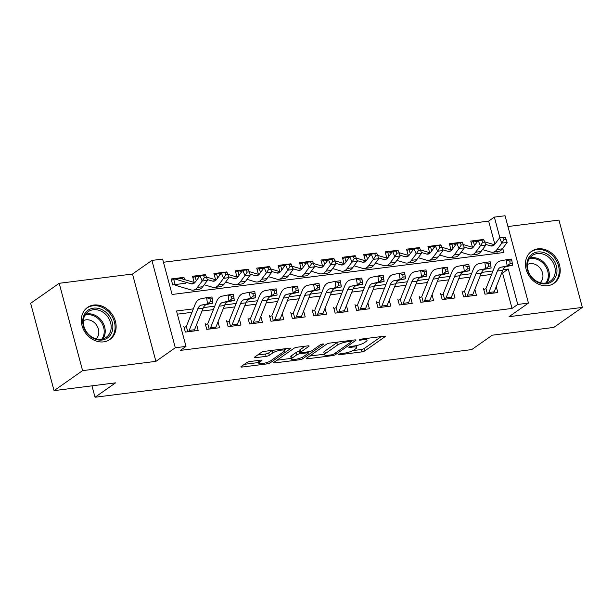 <?xml version="1.0" encoding="UTF-8"?>
<svg xmlns="http://www.w3.org/2000/svg" width="613" height="613" viewBox="0 0 613 613"><rect width="100%" height="100%" fill="white"/><g stroke="black" fill="none" stroke-linecap="round" stroke-linejoin="round"><path stroke-width="0.92" d="M338.598 354.391A1.724 0.383 165 0 0 338.407 354.651A1.724 0.383 165 0 0 339.28 354.758L361.601 351.931A2.46 0.552 165 0 0 364.827 350.881L384.995 336.744A2.46 0.552 165 0 0 385.271 336.376A2.46 0.552 165 0 0 384.014 336.231L361.693 339.05A1.724 0.383 165 0 0 359.44 339.786A1.724 0.383 165 0 0 359.249 340.046A1.724 0.383 165 0 0 360.13 340.154L363.019 339.786A7.877 1.755 165 0 1 367.034 340.261A7.877 1.755 165 0 1 366.153 341.449L364.474 342.629A7.877 1.755 165 0 1 354.161 345.985L351.272 346.353A1.724 0.383 165 0 0 349.019 347.088A1.724 0.383 165 0 0 348.828 347.349A1.724 0.383 165 0 0 349.701 347.456L352.59 347.088A7.877 1.755 165 0 1 356.613 347.563A7.877 1.755 165 0 1 355.732 348.751L354.046 349.923A7.877 1.755 165 0 1 343.74 353.287L340.851 353.655A1.724 0.383 165 0 0 338.598 354.391M103.651 341.855A19.555 16.252 55 0 0 109.934 339.464A19.555 16.252 55 0 0 114.041 317.603A19.555 16.252 55 0 0 93.781 305.036A19.555 16.252 55 0 0 87.498 307.435A19.555 16.252 55 0 0 83.391 329.288A19.555 16.252 55 0 0 103.651 341.855M547.761 285.673A19.555 16.252 55 0 0 554.045 283.283A19.555 16.252 55 0 0 558.152 261.422A19.555 16.252 55 0 0 537.892 248.855A19.555 16.252 55 0 0 531.609 251.253A19.555 16.252 55 0 0 527.502 273.107A19.555 16.252 55 0 0 547.761 285.673M250.073 361.501A2.46 0.552 165 0 0 246.847 362.559L241.193 366.52A2.46 0.552 165 0 0 240.917 366.888A2.46 0.552 165 0 0 242.173 367.041L266.962 363.907A2.46 0.552 165 0 0 270.18 362.85L290.355 348.72A2.46 0.552 165 0 0 290.631 348.345A2.46 0.552 165 0 0 289.374 348.199L264.586 351.333A2.46 0.552 165 0 0 261.36 352.391L254.525 357.18A2.46 0.552 165 0 0 254.249 357.548A2.46 0.552 165 0 0 255.506 357.693L266.119 356.352A2.46 0.552 165 0 0 269.337 355.302L272.731 352.927A6.582 1.471 165 0 1 279.704 350.391A6.582 1.471 165 0 1 284.708 350.513A6.582 1.471 165 0 1 283.965 351.51L270.685 360.812A6.582 1.471 165 0 1 263.705 363.348A6.582 1.471 165 0 1 258.709 363.225A6.582 1.471 165 0 1 259.452 362.229L261.659 360.682A2.46 0.552 165 0 0 261.935 360.314A2.46 0.552 165 0 0 260.678 360.16L250.073 361.501M54.051 390.634L30.65 303.297L59.193 283.298L82.594 370.635L54.051 390.634L115.581 382.849L95.03 397.247L471.726 349.594L492.277 335.196L553.807 327.411L582.35 307.412L509.043 316.683L528.452 303.083L517.755 304.439L512.047 308.439L180.299 350.406L186.007 346.406L175.303 347.763L151.909 260.425L162.606 259.077L172.092 294.478L503.84 252.51L502.729 248.372M82.594 370.635L155.901 361.356L175.303 347.763M306.531 358.253A2.46 0.552 165 0 0 306.255 358.628A2.46 0.552 165 0 0 307.511 358.774L332.3 355.64A2.46 0.552 165 0 0 335.518 354.59L355.693 340.453A2.46 0.552 165 0 0 355.969 340.085A2.46 0.552 165 0 0 354.712 339.931L329.924 343.073A2.46 0.552 165 0 0 326.698 344.123L306.531 358.253M299.627 359.77L274.839 362.904A2.46 0.552 165 0 1 273.582 362.758A2.46 0.552 165 0 1 273.858 362.39L294.033 348.253A2.46 0.552 165 0 1 297.251 347.203L307.864 345.862A2.46 0.552 165 0 1 309.121 346.008A2.46 0.552 165 0 1 308.845 346.383L300.661 352.115A2.46 0.552 165 0 0 300.385 352.483A2.46 0.552 165 0 0 301.642 352.636L308.676 351.739A2.46 0.552 165 0 0 311.902 350.69L320.415 344.721A1.724 0.383 165 0 1 322.246 344.062A1.724 0.383 165 0 1 323.549 344.092A1.724 0.383 165 0 1 323.358 344.353L302.853 358.72A2.46 0.552 165 0 1 299.627 359.77L299.274 358.452M582.35 307.412L558.949 220.082L507.939 226.534M185.54 283.244L172.697 284.869L171.119 278.969L183.954 277.344L181.869 278.808M195.294 282.011L194.099 282.164L192.52 276.264L205.363 274.639L204.658 275.13M216.696 279.306L215.5 279.451L213.922 273.551L226.764 271.927L226.067 272.417M238.097 276.593L236.902 276.747L235.323 270.846L248.165 269.222L247.468 269.712M259.498 273.888L258.311 274.042L256.724 268.142L269.567 266.517L268.869 267.007M280.907 271.184L279.712 271.329L278.133 265.429L290.968 263.805L290.271 264.295M302.309 268.471L301.113 268.624L299.535 262.724L312.377 261.1L311.672 261.59M323.71 265.766L322.515 265.919L320.936 260.019L333.779 258.395L333.081 258.878M345.111 263.061L343.916 263.207L342.338 257.307L355.18 255.682L354.483 256.173M366.513 260.349L365.325 260.502L363.739 254.602L376.581 252.977L375.884 253.468M387.922 257.644L386.726 257.797L385.148 251.897L397.983 250.265L397.285 250.755M409.323 254.939L408.128 255.085L406.549 249.184L419.392 247.56L418.687 248.05M430.724 252.227L429.529 252.38L427.951 246.48L440.793 244.855L440.096 245.346M452.126 249.522L450.93 249.675L449.352 243.767L462.194 242.143L461.497 242.633M483.404 288.271L484.983 294.171L497.825 292.547L496.254 286.662M462.003 290.976L463.581 296.876L476.424 295.251L474.845 289.367M440.601 293.681L442.18 299.588L455.022 297.964L453.444 292.079M419.192 296.393L420.779 302.293L433.621 300.669L432.042 294.784M397.791 299.098L399.377 304.998L412.22 303.374L410.641 297.489M376.39 301.811L377.968 307.711L390.81 306.086L389.24 300.201M354.988 304.515L356.567 310.416L369.409 308.791L367.831 302.906M333.587 307.22L335.165 313.12L348.008 311.496L346.429 305.611M312.178 309.933L313.764 315.833L326.606 314.208L325.028 308.324M290.777 312.638L292.363 318.538L305.205 316.913L303.627 311.029M269.375 315.343L270.954 321.243L283.796 319.618L282.225 313.733M247.974 318.055L249.552 323.955L262.395 322.331L260.816 316.446M226.572 320.76L228.151 326.66L240.993 325.036L239.415 319.151M205.163 323.465L206.75 329.365L219.592 327.74L218.013 321.863M512.047 308.439L502.56 273.038L501.626 273.153M491.603 274.417L480.224 275.858M470.202 277.13L458.823 278.57M448.8 279.834L437.421 281.275M427.399 282.539L416.012 283.98M405.99 285.252L394.611 286.692M384.589 287.957L373.21 289.397M363.187 290.669L351.808 292.102M341.786 293.374L330.407 294.815M320.384 296.079L308.998 297.52M298.975 298.792L287.597 300.224M277.574 301.496L266.195 302.937M256.173 304.201L244.794 305.642M234.771 306.914L223.393 308.354M213.37 309.619L201.984 311.059M191.969 312.324L177.372 314.17M196.612 324.568L198.191 330.453L185.348 332.077L183.762 326.177M494.837 244.235L488.645 221.109L163.456 262.249M497.281 253.345L496.844 251.721M483.718 239.89L483.596 239.438L470.753 241.062L472.339 246.962L473.527 246.809M462.194 242.143L462.317 242.595M440.793 244.855L440.916 245.307M419.392 247.56L419.507 248.012M397.983 250.265L398.105 250.717M376.581 252.977L376.704 253.43M355.18 255.682L355.302 256.134M333.779 258.395L333.901 258.839M312.377 261.1L312.492 261.552M290.968 263.805L291.091 264.257M269.567 266.517L269.689 266.962M248.165 269.222L248.288 269.674M226.764 271.927L226.887 272.379M205.363 274.639L205.478 275.084M183.954 277.344L184.567 279.605M91.973 385.83L95.03 397.247M155.901 361.356L132.5 274.026L59.193 283.298M132.5 274.026L151.909 260.425M488.645 221.109L494.354 217.109L505.051 215.753L528.452 303.083M193.34 308.875L176.521 311.006L186.007 346.406M517.755 304.439L508.269 269.038L503.028 269.697M492.982 270.969L481.619 272.402M471.573 273.674L460.217 275.114M450.172 276.386L438.816 277.819M428.771 279.091L417.415 280.532M407.369 281.796L396.013 283.237M385.968 284.509L374.604 285.942M364.559 287.213L353.203 288.654M343.157 289.918L331.802 291.359M321.756 292.631L310.4 294.064M300.355 295.336L288.999 296.776M278.953 298.048L267.59 299.481M257.544 300.753L246.188 302.186M236.143 303.458L224.787 304.899M214.742 306.171L203.386 307.603M499.894 237.775L494.354 217.109M502.56 273.038L508.269 269.038M483.596 239.438L482.898 239.928M352.927 350.59L360.973 349.571A2.46 0.552 165 0 0 364.191 348.521L381.232 336.583M351.487 340.598L351.931 340.284M309.657 356.061L324.346 354.207M331.556 354.835A1.724 0.383 165 0 0 333.809 354.099L351.517 341.694A1.724 0.383 165 0 0 351.709 341.433A1.724 0.383 165 0 0 350.828 341.326L347.786 341.709A7.877 1.755 165 0 0 337.479 345.073L325.373 353.555A7.877 1.755 165 0 0 324.492 354.743A7.877 1.755 165 0 0 328.507 355.218L331.556 354.835M337.962 342.054A7.877 1.755 165 0 0 336.844 342.713L337.479 345.073M324.492 354.743L323.856 352.383A7.877 1.755 165 0 1 324.737 351.195L336.844 342.713M291.259 358.39L276.992 360.199M305.082 346.215L300.025 349.755A2.46 0.552 165 0 0 299.749 350.123L300.385 352.483M308.845 351.716L308.155 352.199M292.171 358.061A6.582 1.471 165 0 0 291.436 359.049A6.582 1.471 165 0 0 296.431 359.18A6.582 1.471 165 0 0 303.412 356.636L308.094 353.364A2.46 0.552 165 0 0 308.37 352.988A2.46 0.552 165 0 0 307.113 352.843L300.071 353.732A2.46 0.552 165 0 0 296.853 354.781L292.171 358.061L291.543 355.701A6.582 1.471 165 0 0 290.8 356.689L291.436 359.049M291.543 355.701L296.217 352.421A2.46 0.552 165 0 1 299.443 351.372L300.064 351.295M258.165 360.482A6.582 1.471 165 0 0 258.081 360.865L258.709 363.225M272.44 350.345A6.582 1.471 165 0 0 272.095 350.567L272.731 352.927M257.659 354.981L265.483 353.992A2.46 0.552 165 0 0 268.709 352.942L272.095 350.567M284.562 349.977L286.593 348.552M244.319 364.329L258.525 362.528M471.113 242.411L473.359 241.422A8.774 4.467 82.8 0 1 474.133 241.185A8.774 4.467 82.8 0 1 475.121 241.277L477.205 241.89M485.488 244.342L490.676 245.882A12.536 6.383 -97.2 0 0 492.093 246.005A12.536 6.383 -97.2 0 0 494.875 244.189L499.626 237.813L505.288 237.239L503.15 237.507L504.016 239.629L506.162 239.361L505.288 237.239M506.162 239.361L507.15 242.441L502.399 248.817A18.804 9.578 82.8 0 1 498.231 251.545L492.883 252.227A18.804 9.578 82.8 0 1 490.745 252.035L482.454 249.575M507.15 242.441L501.802 243.123L497.051 249.499A18.804 9.578 82.8 0 1 492.883 252.227M484.661 241.836L494.423 244.725M473.359 241.422L474.47 245.56M504.016 239.629L501.802 243.123L499.626 237.813L503.15 237.507M483.764 289.612L485.412 288.869M488.178 293.765A8.774 4.467 -97.2 0 0 488.852 292.493L497.404 271A12.536 6.383 82.8 0 1 501.036 267.199L507.166 265.95L506.261 259.759L500.131 261A18.804 9.578 -97.2 0 0 494.676 266.701L486.239 287.911M493.534 293.091A8.774 4.467 -97.2 0 0 494.201 291.819L502.752 270.325A12.536 6.383 82.8 0 1 506.392 266.525L512.514 265.276L507.166 265.95L510.131 263.559L512.269 263.291L511.909 260.809L509.763 261.077L510.131 263.559M509.763 261.077L506.261 259.759L511.61 259.077L511.909 260.809M485.971 288.493L487.412 293.865M512.514 265.276L512.269 263.291M537.647 251.974A16.919 14.061 -125 0 1 556.359 266.08A16.919 14.061 -125 0 1 546.183 283.834A16.919 14.061 -125 0 1 527.464 269.735A16.919 14.061 -125 0 1 537.647 251.974M545.294 283.06A15.67 13.019 55 0 0 550.336 281.137A15.67 13.019 55 0 0 553.623 263.621A15.67 13.019 55 0 0 537.386 253.552A15.67 13.019 55 0 0 532.352 255.475A15.67 13.019 55 0 0 529.057 272.984A15.67 13.019 55 0 0 545.294 283.06M540.176 282.67A11.157 9.272 55 0 0 541.494 270.287A11.157 9.272 55 0 0 530.191 263.644A11.157 9.272 55 0 0 527.448 264.494M552.259 284.34A19.424 16.145 55 0 0 553.064 283.819A19.424 16.145 55 0 0 557.14 262.103A19.424 16.145 55 0 0 537.011 249.614A19.424 16.145 55 0 0 530.766 251.997A19.424 16.145 55 0 0 530 252.571M108.179 314.538A16.919 14.061 -125 0 1 108.723 336.974A16.919 14.061 -125 0 1 87.429 333.633A16.919 14.061 -125 0 1 86.885 311.205A16.919 14.061 -125 0 1 108.179 314.538M87.621 333.326A15.67 13.019 55 0 0 106.225 337.319A15.67 13.019 55 0 0 106.838 315.649A15.67 13.019 55 0 0 88.241 311.657A15.67 13.019 55 0 0 87.621 333.326M96.065 338.851A11.157 9.272 55 0 0 95.735 324.032A11.157 9.272 55 0 0 83.337 320.676M108.149 340.522A19.424 16.145 55 0 0 108.953 340A19.424 16.145 55 0 0 109.719 313.12A19.424 16.145 55 0 0 86.655 308.178A19.424 16.145 55 0 0 85.889 308.753M449.712 245.116L451.957 244.127A8.774 4.467 82.8 0 1 452.723 243.89A8.774 4.467 82.8 0 1 453.72 243.982L455.796 244.595M464.087 247.054L469.267 248.587A12.536 6.383 -97.2 0 0 470.692 248.717A12.536 6.383 -97.2 0 0 473.466 246.893L478.224 240.518L483.887 239.944L481.749 240.212L482.615 242.334L484.753 242.066L483.887 239.944M484.753 242.066L485.749 245.154L480.998 251.529A18.804 9.578 82.8 0 1 476.83 254.257L471.474 254.931A18.804 9.578 82.8 0 1 469.343 254.74L461.045 252.288M485.749 245.154L480.4 245.828L475.642 252.204A18.804 9.578 82.8 0 1 471.474 254.931M463.259 244.541L473.014 247.437M451.957 244.127L453.068 248.265M482.615 242.334L480.4 245.828L478.224 240.518L481.749 240.212M428.311 247.821L430.556 246.84A8.774 4.467 82.8 0 1 431.322 246.602A8.774 4.467 82.8 0 1 432.318 246.687L434.395 247.307M442.686 249.759L447.865 251.299A12.536 6.383 -97.2 0 0 449.291 251.422A12.536 6.383 -97.2 0 0 452.065 249.606L456.823 243.231L462.486 242.648L460.34 242.924L461.214 245.047L463.351 244.771L462.486 242.648M463.351 244.771L464.347 247.859L459.589 254.234A18.804 9.578 82.8 0 1 455.428 256.962L450.072 257.636A18.804 9.578 82.8 0 1 447.942 257.452L439.644 254.993M464.347 247.859L458.999 248.533L454.241 254.916A18.804 9.578 82.8 0 1 450.072 257.636M441.858 247.254L451.612 250.142M430.556 246.84L431.659 250.97M461.214 245.047L458.999 248.533L456.823 243.231L460.34 242.924M406.909 250.533L409.155 249.545A8.774 4.467 82.8 0 1 409.921 249.307A8.774 4.467 82.8 0 1 410.917 249.399L412.993 250.012M421.284 252.464L426.464 254.004A12.536 6.383 -97.2 0 0 427.882 254.127A12.536 6.383 -97.2 0 0 430.663 252.311L435.414 245.936L441.076 245.361L438.939 245.629L439.812 247.752L441.95 247.483L441.076 245.361M441.95 247.483L442.946 250.564L438.188 256.947A18.804 9.578 82.8 0 1 434.019 259.667L428.671 260.349A18.804 9.578 82.8 0 1 426.541 260.157L418.242 257.698M442.946 250.564L437.59 251.246L432.839 257.621A18.804 9.578 82.8 0 1 428.671 260.349M420.457 249.958L430.211 252.855M409.155 249.545L410.258 253.682M439.812 247.752L437.59 251.246L435.414 245.936L438.939 245.629M385.508 253.238L387.745 252.257A8.774 4.467 82.8 0 1 388.519 252.02A8.774 4.467 82.8 0 1 389.516 252.104L391.592 252.717M399.875 255.177L405.063 256.709A12.536 6.383 -97.2 0 0 406.48 256.839A12.536 6.383 -97.2 0 0 409.262 255.016L414.013 248.64L419.675 248.066L417.537 248.334L418.411 250.456L420.549 250.188L419.675 248.066M420.549 250.188L421.545 253.276L416.786 259.651A18.804 9.578 82.8 0 1 412.618 262.379L407.27 263.054A18.804 9.578 82.8 0 1 405.139 262.862L396.841 260.41M421.545 253.276L416.189 253.951L411.438 260.326A18.804 9.578 82.8 0 1 407.27 263.054M399.048 252.671L408.81 255.56M387.745 252.257L388.857 256.387M418.411 250.456L416.189 253.951L414.013 248.64L417.537 248.334M462.363 292.324L464.01 291.573M466.777 296.47A8.774 4.467 -97.2 0 0 467.443 295.198L476.002 273.704A12.536 6.383 82.8 0 1 479.634 269.912L485.764 268.663L484.852 262.464L478.73 263.713A18.804 9.578 -97.2 0 0 473.274 269.406L464.83 290.616M472.133 295.795A8.774 4.467 -97.2 0 0 472.799 294.524L481.351 273.03A12.536 6.383 82.8 0 1 484.983 269.23L491.113 267.981L485.764 268.663L488.73 266.264L490.867 265.996L490.507 263.513L488.362 263.789L488.73 266.264M488.362 263.789L484.852 262.464L490.208 261.789L490.507 263.513M464.57 291.206L466.01 296.569M491.113 267.981L490.867 265.996M440.962 295.029L442.609 294.286M445.375 299.182A8.774 4.467 -97.2 0 0 446.042 297.91L454.601 276.417A12.536 6.383 82.8 0 1 458.233 272.616L464.363 271.367L463.451 265.168L457.329 266.417A18.804 9.578 -97.2 0 0 451.873 272.118L443.429 293.328M450.724 298.5A8.774 4.467 -97.2 0 0 451.39 297.228L459.949 275.735A12.536 6.383 82.8 0 1 463.581 271.942L469.711 270.693L464.363 271.367L467.321 268.977L469.466 268.701L469.098 266.226L466.96 266.494L467.321 268.977M466.96 266.494L463.451 265.168L468.807 264.494L469.098 266.226M443.168 293.911L444.609 299.282M469.711 270.693L469.466 268.701M419.553 297.734L421.2 296.991M423.974 301.887A8.774 4.467 -97.2 0 0 424.64 300.615L433.192 279.122A12.536 6.383 82.8 0 1 436.831 275.321L442.954 274.072L442.05 267.881L435.92 269.13A18.804 9.578 -97.2 0 0 430.472 274.823L422.028 296.033M429.322 301.213A8.774 4.467 -97.2 0 0 429.989 299.941L438.548 278.448A12.536 6.383 82.8 0 1 442.18 274.647L448.31 273.398L442.954 274.072L445.919 271.682L448.057 271.413L447.697 268.931L445.559 269.199L445.919 271.682M445.559 269.199L442.05 267.881L447.398 267.199L447.697 268.931M421.767 296.615L423.2 301.987M448.31 273.398L448.057 271.413M398.151 300.447L399.799 299.696M402.572 304.6A8.774 4.467 -97.2 0 0 403.239 303.328L411.79 281.827A12.536 6.383 82.8 0 1 415.43 278.034L421.552 276.785L420.648 270.586L414.518 271.835A18.804 9.578 -97.2 0 0 409.063 277.528L400.626 298.738M407.921 303.918A8.774 4.467 -97.2 0 0 408.587 302.646L417.139 281.152A12.536 6.383 82.8 0 1 420.779 277.352L426.909 276.103L421.552 276.785L424.518 274.386L426.656 274.118L426.296 271.636L424.158 271.911L424.518 274.386M424.158 271.911L420.648 270.586L425.997 269.912L426.296 271.636M400.366 299.328L401.799 304.692M426.909 276.103L426.656 274.118M364.099 255.943L366.344 254.962A8.774 4.467 82.8 0 1 367.118 254.724A8.774 4.467 82.8 0 1 368.106 254.809L370.191 255.429M378.474 257.881L383.661 259.422A12.536 6.383 -97.2 0 0 385.079 259.544A12.536 6.383 -97.2 0 0 387.86 257.728L392.611 251.353L398.274 250.771L396.136 251.046L397.002 253.169L399.147 252.893L398.274 250.771M399.147 252.893L400.136 255.981L395.385 262.356A18.804 9.578 82.8 0 1 391.217 265.084L385.868 265.758A18.804 9.578 82.8 0 1 383.738 265.575L375.44 263.115M400.136 255.981L394.787 256.655L390.037 263.038A18.804 9.578 82.8 0 1 385.868 265.758M377.646 255.376L387.408 258.265M366.344 254.962L367.455 259.092M397.002 253.169L394.787 256.655L392.611 251.353L396.136 251.046M376.75 303.151L378.397 302.408M381.163 307.305A8.774 4.467 -97.2 0 0 381.838 306.033L390.389 284.539A12.536 6.383 82.8 0 1 394.021 280.739L400.151 279.49L399.247 273.291L393.117 274.54A18.804 9.578 -97.2 0 0 387.661 280.241L379.225 301.45M386.519 306.63A8.774 4.467 -97.2 0 0 387.186 305.358L395.737 283.857A12.536 6.383 82.8 0 1 399.377 280.064L405.5 278.815L400.151 279.49L403.116 277.099L405.254 276.823L404.894 274.348L402.749 274.616L403.116 277.099M402.749 274.616L399.247 273.291L404.595 272.616L404.894 274.348M378.957 302.033L380.397 307.404M405.5 278.815L405.254 276.823M342.698 258.655L344.943 257.667A8.774 4.467 82.8 0 1 345.709 257.429A8.774 4.467 82.8 0 1 346.705 257.521L348.782 258.134M357.072 260.594L362.252 262.126A12.536 6.383 -97.2 0 0 363.678 262.249A12.536 6.383 -97.2 0 0 366.451 260.433L371.21 254.058L376.872 253.483L374.735 253.751L375.6 255.874L377.738 255.606L376.872 253.483M377.738 255.606L378.734 258.686L373.984 265.069A18.804 9.578 82.8 0 1 369.815 267.789L364.459 268.471A18.804 9.578 82.8 0 1 362.329 268.279L354.03 265.82M378.734 258.686L373.386 259.368L368.628 265.743A18.804 9.578 82.8 0 1 364.459 268.471M356.245 258.081L365.999 260.977M344.943 257.667L346.054 261.805M375.6 255.874L373.386 259.368L371.21 254.058L374.735 253.751M355.348 305.856L356.996 305.113M359.762 310.009A8.774 4.467 -97.2 0 0 360.429 308.737L368.988 287.244A12.536 6.383 82.8 0 1 372.62 283.444L378.75 282.195L377.838 276.003L371.716 277.252A18.804 9.578 -97.2 0 0 366.26 282.945L357.816 304.155M365.118 309.335A8.774 4.467 -97.2 0 0 365.785 308.063L374.336 286.57A12.536 6.383 82.8 0 1 377.968 282.769L384.098 281.52L378.75 282.195L381.715 279.804L383.853 279.536L383.493 277.053L381.347 277.321L381.715 279.804M381.347 277.321L377.838 276.003L383.194 275.321L383.493 277.053M357.555 304.738L358.996 310.109M384.098 281.52L383.853 279.536M321.296 261.36L323.541 260.379A8.774 4.467 82.8 0 1 324.308 260.142A8.774 4.467 82.8 0 1 325.304 260.226L327.38 260.839M335.671 263.299L340.851 264.831A12.536 6.383 -97.2 0 0 342.276 264.962A12.536 6.383 -97.2 0 0 345.05 263.138L349.808 256.763L355.471 256.188L353.326 256.456L354.199 258.586L356.337 258.311L355.471 256.188M356.337 258.311L357.333 261.399L352.575 267.774A18.804 9.578 82.8 0 1 348.414 270.502L343.058 271.176A18.804 9.578 82.8 0 1 340.928 270.992L332.629 268.532M357.333 261.399L351.985 262.073L347.226 268.448A18.804 9.578 82.8 0 1 343.058 271.176M334.844 260.793L344.598 263.682M323.541 260.379L324.645 264.51M354.199 258.586L351.985 262.073L349.808 256.763L353.326 256.456M333.947 308.569L335.595 307.818M338.361 312.722A8.774 4.467 -97.2 0 0 339.027 311.45L347.586 289.949A12.536 6.383 82.8 0 1 351.218 286.156L357.348 284.907L356.437 278.708L350.314 279.957A18.804 9.578 -97.2 0 0 344.858 285.65L336.414 306.86M343.709 312.04A8.774 4.467 -97.2 0 0 344.376 310.768L352.935 289.275A12.536 6.383 82.8 0 1 356.567 285.474L362.697 284.225L357.348 284.907L360.306 282.509L362.452 282.241L362.084 279.758L359.946 280.034L360.306 282.509M359.946 280.034L356.437 278.708L361.793 278.034L362.084 279.758M336.154 307.45L337.594 312.814M362.697 284.225L362.452 282.241M299.895 264.065L302.14 263.084A8.774 4.467 82.8 0 1 302.906 262.847A8.774 4.467 82.8 0 1 303.902 262.931L305.979 263.552M314.27 266.004L319.45 267.544A12.536 6.383 -97.2 0 0 320.867 267.666A12.536 6.383 -97.2 0 0 323.649 265.85L328.399 259.475L334.062 258.893L331.924 259.169L332.798 261.291L334.936 261.023L334.062 258.893M334.936 261.023L335.932 264.103L331.173 270.479A18.804 9.578 82.8 0 1 327.005 273.206L321.656 273.881A18.804 9.578 82.8 0 1 319.526 273.697L311.228 271.237M335.932 264.103L330.576 264.785L325.825 271.161A18.804 9.578 82.8 0 1 321.656 273.881M313.442 263.498L323.197 266.387M302.14 263.084L303.243 267.214M332.798 261.291L330.576 264.785L328.399 259.475L331.924 259.169M312.538 311.274L314.185 310.53M316.959 315.427A8.774 4.467 -97.2 0 0 317.626 314.155L326.177 292.662A12.536 6.383 82.8 0 1 329.817 288.861L335.947 287.612L335.035 281.413L328.905 282.662A18.804 9.578 -97.2 0 0 323.457 288.363L315.013 309.573M322.308 314.753A8.774 4.467 -97.2 0 0 322.974 313.481L331.533 291.98A12.536 6.383 82.8 0 1 335.165 288.187L341.295 286.938L335.947 287.612L338.905 285.221L341.043 284.945L340.682 282.47L338.545 282.739L338.905 285.221M338.545 282.739L335.035 281.413L340.384 280.739L340.682 282.47M314.753 310.155L316.185 315.526M341.295 286.938L341.043 284.945M278.494 266.778L280.731 265.789A8.774 4.467 82.8 0 1 281.505 265.552A8.774 4.467 82.8 0 1 282.501 265.644L284.578 266.257M292.861 268.716L298.048 270.249A12.536 6.383 -97.2 0 0 299.466 270.371A12.536 6.383 -97.2 0 0 302.247 268.555L306.998 262.18L312.661 261.605L310.523 261.874L311.396 263.996L313.534 263.728L312.661 261.605M313.534 263.728L314.53 266.816L309.772 273.191A18.804 9.578 82.8 0 1 305.603 275.911L300.255 276.593A18.804 9.578 82.8 0 1 298.125 276.402L289.826 273.942M314.53 266.816L309.174 267.49L304.423 273.865A18.804 9.578 82.8 0 1 300.255 276.593M292.033 266.203L301.795 269.099M280.731 265.789L281.842 269.927M311.396 263.996L309.174 267.49L306.998 262.18L310.523 261.874M257.085 269.482L259.33 268.502A8.774 4.467 82.8 0 1 260.104 268.264A8.774 4.467 82.8 0 1 261.092 268.348L263.176 268.961M271.459 271.421L276.647 272.954A12.536 6.383 -97.2 0 0 278.064 273.084A12.536 6.383 -97.2 0 0 280.846 271.26L285.597 264.885L291.259 264.31L289.121 264.578L289.987 266.709L292.133 266.433L291.259 264.31M292.133 266.433L293.121 269.521L288.371 275.896A18.804 9.578 82.8 0 1 284.202 278.624L278.854 279.298A18.804 9.578 82.8 0 1 276.724 279.114L268.425 276.655M293.121 269.521L287.773 270.195L283.022 276.57A18.804 9.578 82.8 0 1 278.854 279.298M270.632 268.915L280.394 271.804M259.33 268.502L260.441 272.632M289.987 266.709L287.773 270.195L285.597 264.885L289.121 264.578M235.683 272.187L237.928 271.207A8.774 4.467 82.8 0 1 238.695 270.969A8.774 4.467 82.8 0 1 239.691 271.053L241.767 271.674M250.058 274.126L255.238 275.666A12.536 6.383 -97.2 0 0 256.663 275.789A12.536 6.383 -97.2 0 0 259.437 273.973L264.195 267.597L269.858 267.015L267.72 267.291L268.586 269.413L270.724 269.145L269.858 267.015M270.724 269.145L271.72 272.226L266.969 278.601A18.804 9.578 82.8 0 1 262.801 281.329L257.445 282.003A18.804 9.578 82.8 0 1 255.314 281.819L247.016 279.359M271.72 272.226L266.371 272.908L261.613 279.283A18.804 9.578 82.8 0 1 257.445 282.003M249.23 271.62L258.985 274.509M237.928 271.207L239.039 275.337M268.586 269.413L266.371 272.908L264.195 267.597L267.72 267.291M214.282 274.9L216.527 273.911A8.774 4.467 82.8 0 1 217.293 273.674A8.774 4.467 82.8 0 1 218.289 273.766L220.366 274.379M228.657 276.838L233.837 278.371A12.536 6.383 -97.2 0 0 235.262 278.494A12.536 6.383 -97.2 0 0 238.036 276.678L242.794 270.302L248.457 269.728L246.311 269.996L247.185 272.118L249.322 271.85L248.457 269.728M249.322 271.85L250.319 274.938L245.56 281.313A18.804 9.578 82.8 0 1 241.399 284.034L236.043 284.716A18.804 9.578 82.8 0 1 233.913 284.524L225.615 282.064M250.319 274.938L244.97 275.612L240.212 281.988A18.804 9.578 82.8 0 1 236.043 284.716M227.829 274.325L237.583 277.222M216.527 273.911L217.63 278.049M247.185 272.118L244.97 275.612L242.794 270.302L246.311 269.996M192.88 277.605L195.126 276.624A8.774 4.467 82.8 0 1 195.892 276.386A8.774 4.467 82.8 0 1 196.888 276.471L198.964 277.084M207.255 279.543L212.435 281.076A12.536 6.383 -97.2 0 0 213.853 281.206A12.536 6.383 -97.2 0 0 216.634 279.39L221.385 273.007L227.048 272.433L224.91 272.701L225.783 274.831L227.921 274.555L227.048 272.433M227.921 274.555L228.917 277.643L224.159 284.018A18.804 9.578 82.8 0 1 219.99 286.746L214.642 287.42A18.804 9.578 82.8 0 1 212.512 287.236L204.213 284.777M228.917 277.643L223.561 278.317L218.81 284.693A18.804 9.578 82.8 0 1 214.642 287.42M206.428 277.038L216.182 279.926M195.126 276.624L196.229 280.754M225.783 274.831L223.561 278.317L221.385 273.007L224.91 272.701M291.137 313.979L292.784 313.235M295.558 318.132A8.774 4.467 -97.2 0 0 296.225 316.86L304.776 295.366A12.536 6.383 82.8 0 1 308.416 291.566L314.538 290.317L313.634 284.125L307.504 285.374A18.804 9.578 -97.2 0 0 302.048 291.068L293.612 312.278M300.906 317.457A8.774 4.467 -97.2 0 0 301.573 316.185L310.124 294.692A12.536 6.383 82.8 0 1 313.764 290.891L319.894 289.642L314.538 290.317L317.503 287.926L319.641 287.658L319.281 285.175L317.143 285.443L317.503 287.926M317.143 285.443L313.634 284.125L318.982 283.444L319.281 285.175M293.351 312.868L294.784 318.231M319.894 289.642L319.641 287.658M269.735 316.691L271.383 315.94M274.149 320.844A8.774 4.467 -97.2 0 0 274.823 319.572L283.375 298.071A12.536 6.383 82.8 0 1 287.007 294.278L293.137 293.029L292.232 286.83L286.102 288.079A18.804 9.578 -97.2 0 0 280.647 293.773L272.21 314.99M279.505 320.162A8.774 4.467 -97.2 0 0 280.172 318.89L288.723 297.397A12.536 6.383 82.8 0 1 292.363 293.596L298.485 292.355L293.137 293.029L296.102 290.631L298.24 290.363L297.88 287.88L295.734 288.156L296.102 290.631M295.734 288.156L292.232 286.83L297.581 286.156L297.88 287.88M271.942 315.572L273.383 320.936M298.485 292.355L298.24 290.363M248.334 319.396L249.981 318.653M252.748 323.549A8.774 4.467 -97.2 0 0 253.414 322.277L261.973 300.784A12.536 6.383 82.8 0 1 265.605 296.983L271.735 295.734L270.823 289.535L264.701 290.784A18.804 9.578 -97.2 0 0 259.245 296.485L250.801 317.695M258.104 322.875A8.774 4.467 -97.2 0 0 258.77 321.603L267.322 300.102A12.536 6.383 82.8 0 1 270.954 296.309L277.084 295.06L271.735 295.734L274.701 293.343L276.838 293.068L276.478 290.593L274.333 290.861L274.701 293.343M274.333 290.861L270.823 289.535L276.179 288.861L276.478 290.593M250.541 318.277L251.981 323.649M277.084 295.06L276.838 293.068M226.933 322.101L228.58 321.358M231.346 326.254A8.774 4.467 -97.2 0 0 232.013 324.982L240.572 303.489A12.536 6.383 82.8 0 1 244.204 299.696L250.334 298.447L249.422 292.248L243.3 293.497A18.804 9.578 -97.2 0 0 237.844 299.19L229.4 320.4M236.695 325.58A8.774 4.467 -97.2 0 0 237.361 324.308L245.92 302.814A12.536 6.383 82.8 0 1 249.552 299.014L255.682 297.765L250.334 298.447L253.292 296.048L255.437 295.78L255.069 293.298L252.931 293.573L253.292 296.048M252.931 293.573L249.422 292.248L254.778 291.566L255.069 293.298M229.139 320.99L230.58 326.354M255.682 297.765L255.437 295.78M205.524 324.813L207.171 324.062M209.945 328.966A8.774 4.467 -97.2 0 0 210.611 327.694L219.163 306.194A12.536 6.383 82.8 0 1 222.803 302.401L228.933 301.152L228.021 294.953L221.891 296.202A18.804 9.578 -97.2 0 0 216.443 301.895L207.999 323.112M215.293 328.284A8.774 4.467 -97.2 0 0 215.96 327.013L224.519 305.519A12.536 6.383 82.8 0 1 228.151 301.726L234.281 300.477L228.933 301.152L231.89 298.753L234.028 298.485L233.668 296.01L231.53 296.278L231.89 298.753M231.53 296.278L228.021 294.953L233.369 294.278L233.668 296.01M207.738 323.695L209.171 329.058M234.281 300.477L234.028 298.485M171.479 280.31L173.717 279.329A8.774 4.467 82.8 0 1 174.49 279.091A8.774 4.467 82.8 0 1 175.487 279.176L191.034 283.788A12.536 6.383 -97.2 0 0 192.451 283.911A12.536 6.383 -97.2 0 0 195.233 282.095L199.984 275.72L205.646 275.137L203.508 275.413L204.382 277.536L206.52 277.268L205.646 275.137M206.52 277.268L207.516 280.348L202.757 286.723A18.804 9.578 82.8 0 1 198.589 289.451L193.241 290.125A18.804 9.578 82.8 0 1 191.11 289.941L175.563 285.336M207.516 280.348L202.16 281.03L197.409 287.405A18.804 9.578 82.8 0 1 193.241 290.125M174.49 279.091L179.839 278.417A8.774 4.467 82.8 0 1 180.835 278.501L194.781 282.631M173.717 279.329L175.119 284.562M204.382 277.536L202.16 281.03L199.984 275.72L203.508 275.413M184.122 327.518L185.77 326.775M188.543 331.671A8.774 4.467 -97.2 0 0 189.21 330.399L197.761 308.906A12.536 6.383 82.8 0 1 201.401 305.105L207.523 303.856L206.619 297.657L200.489 298.906A18.804 9.578 -97.2 0 0 195.034 304.607L186.597 325.817M193.892 330.997A8.774 4.467 -97.2 0 0 194.559 329.725L203.11 308.224A12.536 6.383 82.8 0 1 206.75 304.431L212.88 303.182L207.523 303.856L210.489 301.466L212.627 301.19L212.267 298.715L210.129 298.983L210.489 301.466M210.129 298.983L206.619 297.657L211.968 296.983L212.267 298.715M186.337 326.4L187.77 331.771M212.88 303.182L212.627 301.19M339.112 354.122L339.28 354.758M359.954 339.518L360.13 340.154M349.533 346.82L349.701 347.456M352.36 346.215L352.59 347.088M362.781 338.912L363.019 339.786M384.849 336.192L384.995 336.744M364.191 348.521L364.827 350.881M360.973 349.571L361.601 351.931M355.54 339.901L355.693 340.453M335.135 353.165L335.518 354.59M332.062 354.743L332.3 355.64M307.236 357.762L307.511 358.774M350.598 340.453L350.828 341.326M347.548 340.843L347.786 341.709M324.737 351.195L325.373 353.555M274.57 361.892L274.839 362.904M308.691 345.824L308.845 346.383M300.025 349.755L300.661 352.115M323.258 343.962L323.358 344.353M302.447 357.203L302.853 358.72M306.875 351.969L307.113 352.843M299.443 351.372L300.071 353.732M296.217 352.421L296.853 354.781M261.513 360.13L261.659 360.682M258.954 360.383L259.452 362.229M268.709 352.942L269.337 355.302M265.483 353.992L266.119 356.352M255.238 356.682L255.506 357.693M290.21 348.169L290.355 348.72M269.781 361.348L270.18 362.85M266.617 362.605L266.962 363.907M241.897 366.022L242.173 367.041M493.434 245.529L490.676 245.882M502.399 248.817L497.051 249.499M477.925 240.917L475.121 241.277M497.404 271L502.752 270.325M501.036 267.199L506.392 266.525M488.852 292.493L494.201 291.819M529.732 258.065A15.67 13.019 -125 0 1 531.44 257.721A15.67 13.019 -125 0 1 546.62 265.85A15.67 13.019 -125 0 1 547.003 282.708M545.915 282.961A15.156 12.597 55 0 0 545.762 266.586A15.156 12.597 55 0 0 531.004 258.602A15.156 12.597 55 0 0 529.126 259M85.621 314.247A15.67 13.019 -125 0 1 100.892 319.81A15.67 13.019 -125 0 1 102.892 338.897M101.804 339.142A15.156 12.597 55 0 0 100.011 320.499A15.156 12.597 55 0 0 85.015 315.182M472.033 248.242L469.267 248.587M480.998 251.529L475.642 252.204M456.524 243.629L453.72 243.982M450.632 250.947L447.865 251.299M459.589 254.234L454.241 254.916M435.123 246.334L432.318 246.687M429.23 253.652L426.464 254.004M438.188 256.947L432.839 257.621M413.714 249.039L410.917 249.399M407.829 256.364L405.063 256.709M416.786 259.651L411.438 260.326M392.312 251.751L389.516 252.104M476.002 273.704L481.351 273.03M479.634 269.912L484.983 269.23M467.443 295.198L472.799 294.524M454.601 276.417L459.949 275.735M458.233 272.616L463.581 271.942M446.042 297.91L451.39 297.228M433.192 279.122L438.548 278.448M436.831 275.321L442.18 274.647M424.64 300.615L429.989 299.941M411.79 281.827L417.139 281.152M415.43 278.034L420.779 277.352M403.239 303.328L408.587 302.646M386.42 259.069L383.661 259.422M395.385 262.356L390.037 263.038M370.911 254.456L368.106 254.809M390.389 284.539L395.737 283.857M394.021 280.739L399.377 280.064M381.838 306.033L387.186 305.358M365.019 261.774L362.252 262.126M373.984 265.069L368.628 265.743M349.51 257.161L346.705 257.521M368.988 287.244L374.336 286.57M372.62 283.444L377.968 282.769M360.429 308.737L365.785 308.063M343.617 264.487L340.851 264.831M352.575 267.774L347.226 268.448M328.108 259.874L325.304 260.226M347.586 289.949L352.935 289.275M351.218 286.156L356.567 285.474M339.027 311.45L344.376 310.768M322.216 267.191L319.45 267.544M331.173 270.479L325.825 271.161M306.699 262.579L303.902 262.931M326.177 292.662L331.533 291.98M329.817 288.861L335.165 288.187M317.626 314.155L322.974 313.481M300.814 269.896L298.048 270.249M309.772 273.191L304.423 273.865M285.298 265.283L282.501 265.644M279.413 272.609L276.647 272.954M288.371 275.896L283.022 276.57M263.897 267.996L261.092 268.348M258.004 275.314L255.238 275.666M266.969 278.601L261.613 279.283M242.495 270.701L239.691 271.053M236.603 278.018L233.837 278.371M245.56 281.313L240.212 281.988M221.094 273.406L218.289 273.766M215.201 280.731L212.435 281.076M224.159 284.018L218.81 284.693M199.685 276.118L196.888 276.471M304.776 295.366L310.124 294.692M308.416 291.566L313.764 290.891M296.225 316.86L301.573 316.185M283.375 298.071L288.723 297.397M287.007 294.278L292.363 293.596M274.823 319.572L280.172 318.89M261.973 300.784L267.322 300.102M265.605 296.983L270.954 296.309M253.414 322.277L258.77 321.603M240.572 303.489L245.92 302.814M244.204 299.696L249.552 299.014M232.013 324.982L237.361 324.308M219.163 306.194L224.519 305.519M222.803 302.401L228.151 301.726M210.611 327.694L215.96 327.013M193.8 283.436L191.034 283.788M202.757 286.723L197.409 287.405M180.835 278.501L175.487 279.176M197.761 308.906L203.11 308.224M201.401 305.105L206.75 304.431M189.21 330.399L194.559 329.725M356.107 345.663L356.613 347.563M366.543 338.437L367.034 340.261M351.418 340.353L351.709 341.433M308.055 351.824L308.37 352.988M284.256 348.851L284.708 350.513M478.102 240.687L474.133 241.185M530.766 251.997L530.176 252.41M553.064 283.819L552.466 284.233M86.655 308.178L86.065 308.592M108.953 340L108.363 340.414M456.7 243.392L452.723 243.89M435.299 246.097L431.322 246.602M413.89 248.809L409.921 249.307M392.489 251.514L388.519 252.02M371.087 254.219L367.118 254.724M349.686 256.931L345.709 257.429M328.284 259.636L324.308 260.142M306.875 262.341L302.906 262.847M285.474 265.054L281.505 265.552M264.073 267.758L260.104 268.264M242.671 270.463L238.695 270.969M221.27 273.176L217.293 273.674M199.861 275.881L195.892 276.386"/></g></svg>
